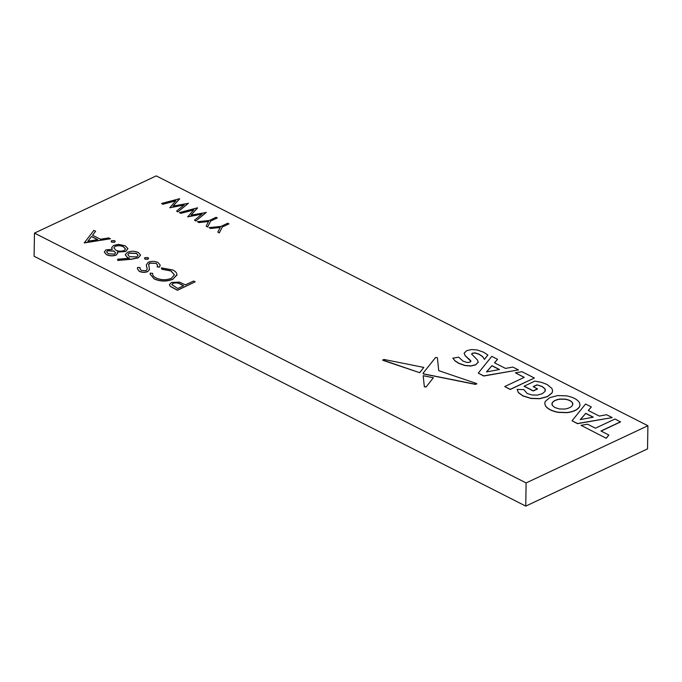 <?xml version="1.0" encoding="UTF-8"?>
<svg xmlns="http://www.w3.org/2000/svg" width="682" height="682" viewBox="0 0 682 682"><rect width="100%" height="100%" fill="white"/><g stroke="black" fill="none" stroke-linecap="round" stroke-linejoin="round"><path stroke-width="1.02" d="M34.467 233.108L34.1 256.27L525.745 506.104L647.533 448.892L647.9 425.73L156.255 175.896L34.467 233.108L526.112 482.933L647.9 425.73M601.089 431.075L620.526 421.945L615.028 419.004L595.446 428.202L587.569 424.204L581.021 425.321L606.298 438.313L608.847 435.014L600.944 430.998L620.526 421.8M536.998 384.827L542.139 386.464L545.046 388.868L545.037 391.459L542.122 393.761L537.271 395.108L531.977 394.989L527.135 393.446L523.827 389.627L517.161 389.396L518.346 392.465L522.796 395.739L530.852 398.314L539.667 398.586L547.51 396.498L552.105 392.747L552.625 390.837L551.917 388.45L547.032 384.452L541.303 382.295L534.765 381.119L524.083 386.285L533.298 390.974L537.544 388.979L533.188 386.617L536.998 384.827L542.13 386.609L545.046 389.013L545.412 390.275M517.161 389.396L518.346 392.61L522.796 395.884L530.852 398.459L539.667 398.731L547.51 396.643L552.096 392.892L552.616 390.905M533.333 386.694L536.998 384.972M426.105 387.009L433.368 377.734L423.181 375.697L424.34 386.754L426.105 387.009L433.368 377.734M383.071 360.369L419.711 372.713L423.803 367.419L383.872 359.431L383.071 360.369L382.628 359.917M423.053 373.25L423.616 373.881L475.635 384.29L476.42 383.463L438.739 370.65L437.367 357.718L435.61 357.445L423.053 373.25L423.36 373.924L475.635 384.435L476.42 383.608M476.42 383.463L476.846 383.915M464.186 353.191L465.056 355.586L470.93 361.349M464.161 353.421L465.056 355.441L468.091 358.374M471.629 354.316L472.37 353.344L475.269 353.037L479.31 354.418L482.711 356.805L484.459 359.405L487.886 355.015L483.674 352.253L477.357 349.985L471.433 349.542L466.684 350.693L464.186 353.046M468.091 358.229L470.708 360.676L470.154 362.142L467.153 362.509L463.121 361.17L458.645 357.18L452.839 358.178L454.979 360.897L458.747 363.336L465.056 365.595L470.938 366.029L475.704 364.844L478.27 362.048M515.404 372.832L524.296 377.351L504.714 386.549L510.213 389.345L534.356 378.007L521.96 371.707L515.404 372.832L524.151 377.419M504.714 386.549L510.213 389.49L534.356 378.007M494.569 362.85L497.553 359.303L491.773 356.371L478.27 373.114L483.709 375.876L518.439 369.925L512.804 367.061L505.524 368.416L494.484 362.807L497.553 359.303M478.27 373.114L483.709 376.021L518.439 369.925M195.18 281.811L177.448 290.14L170.304 286.252L169.4 284.641L171.446 282.442L179.434 282.101L185.427 284.863L193.611 281.018L195.18 281.811L177.439 290.285L170.304 286.397L169.4 284.718M176.919 274.71L172.768 279.339C166.459 281.76 160.253 281.615 154.141 278.895L150.066 274.113M152.597 273.917L152.666 273.329C152.35 275.102 153.484 276.636 156.059 277.941C161.08 280.166 166.161 280.302 171.318 278.341L174.439 274.863L170.96 270.839L161.762 269.058L161.446 267.864L172.768 269.978C175.709 271.41 177.073 273.115 176.877 275.102L172.768 279.194C166.468 281.615 160.253 281.47 154.149 278.75L150.066 274.036L150.228 273.132L152.666 273.329L152.597 273.985M174.439 274.931L170.96 270.984L161.762 269.202L161.446 267.864M160.193 265.196L159.494 267.173L157.116 266.841L157.61 265.221L156.238 263.354L149.81 263.175L148.591 264.906M157.602 265.289L156.238 263.499M149.511 269.424L147.747 271.598C144.882 272.672 142.061 272.595 139.299 271.351L137.389 268.793M156.238 263.354L149.81 263.03L148.702 264.164L149.469 269.688L147.747 271.453C144.882 272.527 142.069 272.45 139.299 271.206L137.389 268.725L137.645 267.429L140.16 267.634L139.981 268.734M147.244 269.228L146.28 264.966M148.616 258.418L148.003 259.203L145.07 259.16L144.473 258.367M140.577 255.196L138.258 257.864L131.149 259.296L117.841 260.447L117.602 259.237L129.384 258.214L127.398 257.378L125.241 254.77L127.474 252.272C131.132 250.848 134.763 250.925 138.369 252.493L140.577 255.119L138.258 257.719L131.157 259.151L117.841 260.302L117.602 259.237M129.384 258.359L127.398 257.523L125.241 254.846M112.18 249.331L111.678 247.728M127.909 248.734L125.633 251.53L117.33 252.059M117.713 253.175L116.119 255.119C112.76 256.244 109.538 256.082 106.443 254.659L104.286 252.033M115.232 241.454L114.619 242.238L111.686 242.195L111.089 241.402M110.493 238.777L84.244 242.928L93.911 230.354L95.616 231.215L92.522 235.205L100.442 239.229L108.779 237.907L110.493 238.777L84.244 242.783M95.616 231.215L92.599 235.239M222.23 227.174L219.263 232.954L217.831 232.076L220.252 227.345L210.482 228.487L209.05 227.618L220.977 226.398L227.72 223.227L228.973 223.867L222.23 227.029L219.263 232.954M220.175 227.498L210.482 228.487M210.576 221.258L207.609 227.029L206.177 226.16L208.598 221.428L198.829 222.571L197.396 221.693L209.323 220.474L216.066 217.302L217.319 217.942L210.576 221.113L207.609 227.029M208.522 221.573L198.829 222.571M197.61 207.925L190.969 215.162L206.254 212.46L195.785 221.019L194.489 220.218L202.162 213.935L187.678 216.902L193.841 209.783L180.756 213.381L179.477 212.588L197.43 207.84L191.122 215.128M201.923 214.122L187.678 216.902M193.671 209.971L180.756 213.381M179.69 198.82L173.04 206.058L188.326 203.355L177.857 211.914L176.561 211.105L184.234 204.83L169.758 207.797L175.922 200.67L162.828 204.276L161.549 203.475L179.511 198.726L173.202 206.024M184.004 205.018L169.758 207.797M175.743 200.866L162.828 204.276M544.739 403.386L545.429 405.85C547.629 409.012 551.926 411.195 558.319 412.405L567.134 412.661C573.426 411.826 577.552 409.891 579.504 406.856L580.024 404.861M588.353 410.504L591.337 406.966L585.557 404.025L572.053 420.768L577.492 423.531L612.231 417.58L606.588 414.716L599.308 416.071L588.268 410.462L591.337 406.966M572.053 420.768L577.492 423.675L612.231 417.58M526.112 482.933L525.745 506.104M177.695 288.495L183.611 285.715L180.585 284.138C178.377 282.715 175.854 282.408 173.023 283.235L171.838 284.607L177.695 288.495M183.458 285.784L180.585 284.283C178.377 282.86 175.854 282.553 173.023 283.38L171.838 284.684M176.919 274.786L176.877 275.247M140.16 267.634L139.981 268.665L141.293 270.439L146.101 270.686L147.244 269.023L146.28 264.897L148.267 262.22C151.6 261.01 154.865 261.104 158.062 262.502L160.193 265.127L159.494 267.173M148.591 264.829L148.693 264.309M159.494 267.029L157.124 266.696M148.003 259.058L145.07 259.015L144.473 258.29L145.087 257.583L148.028 257.625L148.616 258.35L148.003 259.203M129.546 256.688L136.758 256.892L138.131 255.315L136.46 253.303L129.137 253.022L127.781 254.599L129.546 256.688M129.137 253.022L127.781 254.676M138.131 255.383L136.46 253.448L129.137 253.167M106.085 249.825L112.283 249.348L111.678 247.651L113.621 245.418L118.617 244.361L125.198 245.801L127.918 248.666L125.633 251.385L117.33 251.914L117.713 253.099L116.119 254.974C112.76 256.1 109.538 255.946 106.452 254.514L104.286 251.965L106.085 249.825M108.353 253.704L114.576 254.164L115.556 252.928L113.979 251.002L107.594 250.652L106.622 251.905L108.353 253.704M115.761 250.123C118.421 251.385 121.208 251.53 124.124 250.558L125.505 248.956L123.365 246.654C120.791 245.384 118.071 245.23 115.215 246.202L113.86 247.847L115.761 250.123M107.594 250.652L106.622 251.973M115.556 252.996L113.971 251.147L107.594 250.797M115.215 246.202L113.868 247.924M125.505 249.024L123.357 246.799C120.782 245.529 118.071 245.375 115.215 246.338M114.619 242.093L111.686 242.05L111.089 241.326L111.712 240.618L114.644 240.661L115.241 241.385L114.619 242.238M87.833 241.223L97.773 239.646L91.524 236.475L87.833 241.223M91.524 236.475L87.952 241.206M97.552 239.68L91.524 236.62M228.973 223.867L222.23 227.029M210.482 228.342L209.05 227.618M219.263 232.809L217.831 232.076M217.319 217.942L210.576 221.113M198.837 222.426L197.396 221.693M207.618 226.884L206.177 226.16M206.254 212.315L195.785 221.019M180.756 213.236L179.477 212.588M195.785 220.874L194.489 220.218M188.334 203.21L177.857 211.914M162.836 204.131L161.549 203.475M177.866 211.77L176.561 211.105M566.435 395.841L557.612 395.586L549.786 397.657L545.25 401.391L544.739 403.309L545.429 405.705C547.629 408.868 551.926 411.05 558.319 412.26L567.143 412.516C573.434 411.681 577.552 409.746 579.504 406.711L580.024 404.793L579.325 402.397C577.108 399.226 572.812 397.043 566.435 395.841M572.565 402.857C571.38 401.016 568.924 399.771 565.207 399.115L559.982 399.047C556.154 399.626 553.579 400.837 552.25 402.687L552.173 405.236L554.901 407.555L559.53 408.978L564.764 409.047C568.583 408.467 571.166 407.256 572.496 405.406L572.565 403.002C571.38 401.161 568.924 399.916 565.207 399.26L559.982 399.192C556.154 399.771 553.571 400.982 552.241 402.832L551.849 404.059M572.889 404.179L572.565 403.002M486.488 371.929L499.505 369.508L491.961 365.671L486.488 371.929M491.961 365.671L486.641 371.903M499.292 369.542L491.961 365.816M470.699 360.821L470.93 361.281M452.839 358.178L454.979 360.752L458.747 363.191L465.056 365.45L470.938 365.884L475.712 364.7L478.27 362.116M478.244 362.483L477.4 359.925L471.62 354.052M471.629 354.171L472.37 353.199L475.277 352.892L479.31 354.273L482.711 356.66L484.459 359.405M484.459 359.261L487.886 355.015M382.619 359.985L419.711 372.713M419.711 372.568L423.803 367.419M423.181 375.697L424.34 386.754M424.349 386.609L426.105 386.865M524.083 386.14L533.307 390.829L537.544 388.834M581.021 425.321L606.298 438.313M606.298 438.168L608.847 435.014M585.761 413.335L580.288 419.592L593.306 417.171L585.761 413.335L580.442 419.566M593.093 417.205L585.761 413.48"/></g></svg>
